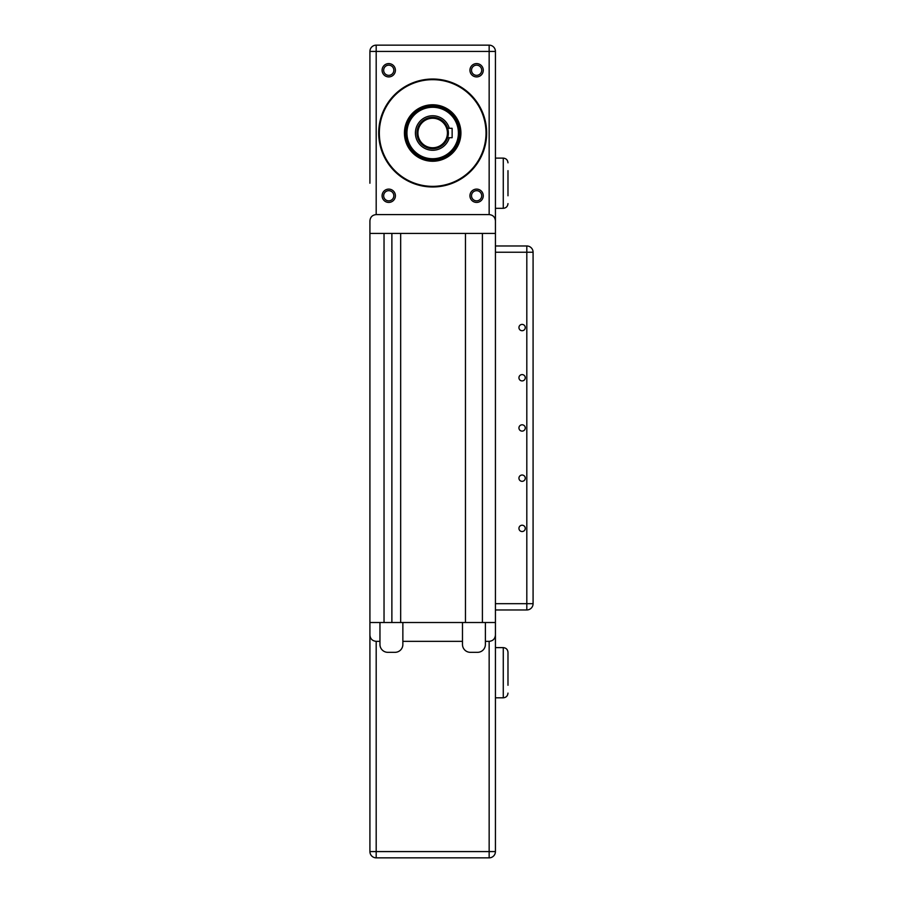 <?xml version="1.0" encoding="UTF-8"?>
<svg xmlns="http://www.w3.org/2000/svg" width="903" height="903" viewBox="0 0 903 903"><rect width="100%" height="100%" fill="white"/><g stroke="black" fill="none" stroke-linecap="round" stroke-linejoin="round"><path stroke-width="1.35" d="M379.96 641.344L376.19 641.344C372.386 640.961 370.298 638.872 369.914 635.069L369.914 233.425L384.035 233.425L384.035 622.517L495.431 622.517L495.431 647.62L503.276 647.62L503.276 697.816C506.131 697.534 507.7 695.965 507.983 693.109C507.7 695.965 506.131 697.534 503.276 697.816L495.431 697.816L495.431 851.574L495.431 635.069C495.047 638.872 492.959 640.961 489.155 641.344L485.385 641.344L485.385 644.482A7.845 7.845 0 0 1 477.54 652.327L470.328 652.327A7.845 7.845 0 0 1 462.483 644.482L462.483 622.517L402.862 622.517L402.862 644.482A7.845 7.845 0 0 1 395.017 652.327L387.805 652.327A7.845 7.845 0 0 1 379.96 644.482L379.96 622.517L369.914 622.517L384.035 622.517M400.672 622.517L400.672 233.425L465.463 233.425L465.463 622.517L482.405 622.517L482.405 233.425L495.431 233.425L495.431 622.517L485.385 622.517L485.385 641.344M391.879 233.425L391.879 622.517M507.983 685.264L507.983 652.327C507.7 649.471 506.131 647.902 503.276 647.62C506.131 647.902 507.7 649.471 507.983 652.327L507.983 685.264M495.431 697.816L495.431 647.62M369.914 635.069L369.914 851.574A6.276 6.276 0 0 0 376.19 857.85A6.276 6.276 0 0 1 369.914 851.574L376.19 851.574L376.19 857.85L489.155 857.85A6.276 6.276 0 0 0 495.431 851.574A6.276 6.276 0 0 1 489.155 857.85L376.19 857.85M462.483 641.344L402.862 641.344M432.672 104.771A28.241 28.241 0 0 0 404.431 133.012A28.241 28.241 0 0 0 432.672 161.253A28.241 28.241 0 0 0 460.914 133.012A28.241 28.241 0 0 0 432.672 104.771M432.672 186.357A53.345 53.345 0 0 1 379.328 133.012A53.345 53.345 0 0 1 432.672 79.667A53.345 53.345 0 0 1 486.017 133.012A53.345 53.345 0 0 1 432.672 186.357M432.672 79.035A53.966 53.966 0 0 0 378.707 133.012A53.966 53.966 0 0 0 432.672 186.977A53.966 53.966 0 0 0 486.649 133.012A53.966 53.966 0 0 0 432.672 79.035M388.741 190.68A5.091 5.091 0 0 1 393.832 195.77A5.091 5.091 0 0 1 388.741 200.85A5.091 5.091 0 0 1 383.662 195.77A5.091 5.091 0 0 1 388.741 190.68M388.741 189.111A6.66 6.66 0 0 0 382.093 195.77A6.66 6.66 0 0 0 388.741 202.419A6.66 6.66 0 0 0 395.401 195.77A6.66 6.66 0 0 0 388.741 189.111M388.741 65.163A5.091 5.091 0 0 1 393.832 70.253A5.091 5.091 0 0 1 388.741 75.344A5.091 5.091 0 0 1 383.662 70.253A5.091 5.091 0 0 1 388.741 65.163M388.741 63.594A6.66 6.66 0 0 0 382.093 70.253A6.66 6.66 0 0 0 388.741 76.913A6.66 6.66 0 0 0 395.401 70.253A6.66 6.66 0 0 0 388.741 63.594M476.603 63.594A6.66 6.66 0 0 0 469.944 70.253A6.66 6.66 0 0 0 476.603 76.913A6.66 6.66 0 0 0 483.263 70.253A6.66 6.66 0 0 0 476.603 63.594M476.603 75.344A5.091 5.091 0 0 1 471.513 70.253A5.091 5.091 0 0 1 476.603 65.163A5.091 5.091 0 0 1 481.694 70.253A5.091 5.091 0 0 1 476.603 75.344M476.603 190.68A5.091 5.091 0 0 1 481.694 195.77A5.091 5.091 0 0 1 476.603 200.85A5.091 5.091 0 0 1 471.513 195.77A5.091 5.091 0 0 1 476.603 190.68M476.603 189.111A6.66 6.66 0 0 0 469.944 195.77A6.66 6.66 0 0 0 476.603 202.419A6.66 6.66 0 0 0 483.263 195.77A6.66 6.66 0 0 0 476.603 189.111M433.812 158.714A25.735 25.735 0 0 1 406.971 134.152A25.735 25.735 0 0 1 431.532 107.299A25.735 25.735 0 0 1 458.374 131.872A25.735 25.735 0 0 1 433.812 158.714M431.487 106.362A26.672 26.672 0 0 0 406.023 134.186A26.672 26.672 0 0 0 433.858 159.65A26.672 26.672 0 0 0 459.322 131.827A26.672 26.672 0 0 0 431.487 106.362M432.672 117.322A15.69 15.69 0 0 0 416.983 133.012A15.69 15.69 0 0 0 432.672 148.702A15.69 15.69 0 0 0 448.362 133.012A15.69 15.69 0 0 0 432.672 117.322M432.672 147.753A14.753 14.753 0 0 1 417.92 133.012A14.753 14.753 0 0 1 432.672 118.259A14.753 14.753 0 0 1 447.425 133.012A14.753 14.753 0 0 1 432.672 147.753M369.914 183.219L369.914 51.426L369.914 183.219M447.64 137.719L452.132 137.719L452.132 128.305L447.64 128.305L452.132 128.305M495.431 220.874L495.431 233.425L369.914 233.425L369.914 220.874C370.298 217.07 372.386 214.97 376.19 214.598L489.155 214.598C492.959 214.97 495.047 217.07 495.431 220.874L495.431 51.426A6.276 6.276 0 0 0 489.155 45.15A6.276 6.276 0 0 1 495.431 51.426L489.155 51.426L489.155 45.15L376.19 45.15L489.155 45.15M507.983 195.77L507.983 170.667M507.983 203.615C507.7 206.46 506.131 208.029 503.276 208.322C506.131 208.029 507.7 206.46 507.983 203.615M495.431 158.115L503.276 158.115C506.131 158.397 507.7 159.966 507.983 162.822C507.7 159.966 506.131 158.397 503.276 158.115L503.276 208.322L495.431 208.322M369.914 51.426A6.276 6.276 0 0 1 376.19 45.15A6.276 6.276 0 0 0 369.914 51.426L376.19 51.426L376.19 45.15M533.086 333.828L533.086 252.242L526.81 252.242L526.81 245.977A6.276 6.276 0 0 1 533.086 252.242L533.086 603.689A6.276 6.276 0 0 1 526.81 609.965L526.81 603.689L533.086 603.689L533.086 333.828M522.103 531.54A3.16 3.16 0 0 1 518.943 528.379A3.16 3.16 0 0 1 522.103 525.219A3.16 3.16 0 0 1 525.264 528.379A3.16 3.16 0 0 1 522.103 531.54M522.103 481.333A3.16 3.16 0 0 1 518.943 478.172A3.16 3.16 0 0 1 522.103 475.012A3.16 3.16 0 0 1 525.264 478.172A3.16 3.16 0 0 1 522.103 481.333M522.103 431.126A3.16 3.16 0 0 1 518.943 427.966A3.16 3.16 0 0 1 522.103 424.805A3.16 3.16 0 0 1 525.264 427.966A3.16 3.16 0 0 1 522.103 431.126M522.103 380.919A3.16 3.16 0 0 1 518.943 377.759A3.16 3.16 0 0 1 522.103 374.598A3.16 3.16 0 0 1 525.264 377.759A3.16 3.16 0 0 1 522.103 380.919M522.103 330.712A3.16 3.16 0 0 1 518.943 327.552A3.16 3.16 0 0 1 522.103 324.403A3.16 3.16 0 0 1 525.264 327.552A3.16 3.16 0 0 1 522.103 330.712M495.431 609.965L526.81 609.965M526.81 245.977L495.431 245.977M489.155 857.85L489.155 851.574L376.19 851.574L376.19 641.344M489.155 641.344L489.155 851.574L495.431 851.574M460.575 131.77A27.925 27.925 0 0 0 431.442 105.109A27.925 27.925 0 0 0 404.77 134.242A27.925 27.925 0 0 0 433.914 160.903A27.925 27.925 0 0 0 460.575 131.77M449.276 128.305A17.259 17.259 0 0 0 415.414 133.012A17.259 17.259 0 0 0 449.276 137.719M376.19 214.598L376.19 51.426L489.155 51.426L489.155 214.598M495.431 252.242L526.81 252.242L526.81 603.689L495.431 603.689"/></g></svg>
